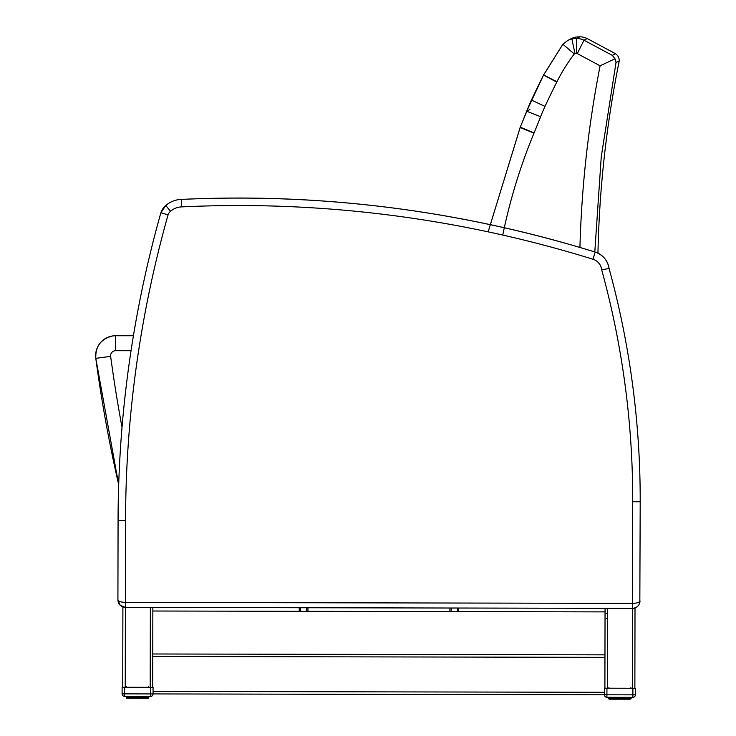 <?xml version="1.0" encoding="UTF-8"?>
<svg xmlns="http://www.w3.org/2000/svg" width="736" height="736" viewBox="0 0 736 736"><rect width="100%" height="100%" fill="white"/><g stroke="black" fill="none" stroke-linecap="round" stroke-linejoin="round"><path stroke-width="1.1" d="M115.589 350.704L115.598 335.726L133.418 335.726A1139.53 1139.53 -98.5 0 1 160.89 212.713L160.89 212.713A1139.53 1139.53 81.5 0 0 133.418 335.726L115.598 335.726A19.973 19.973 81.5 0 0 112.654 335.947C100.961 338.836 95.34 346.306 95.8 358.349L118.68 484.693A1398.685 1398.685 -98.5 0 1 95.8 358.349A19.973 19.973 -98.5 0 1 112.654 335.947L112.654 335.947A19.973 19.973 81.5 0 0 95.8 358.349A1398.685 1398.685 81.5 0 0 118.68 484.684A1398.685 1398.685 -98.5 0 1 95.8 358.349A19.973 19.973 -98.5 0 1 112.654 335.947L112.654 335.947A19.973 19.973 81.5 0 0 95.8 358.349A1398.685 1398.685 81.5 0 0 118.68 484.693A1139.53 1139.53 81.5 0 0 118.073 520.527A1139.53 1139.53 -98.5 0 1 118.68 484.684L95.8 358.349L110.648 356.362A4.996 4.996 -98.5 0 1 115.589 350.704L131.036 350.704M594.798 251.96L601.257 156.786L616.023 62.551L614.992 58.788L612.334 55.366L583.988 40.213A17.278 17.268 -117 0 0 576.674 38.438A34.675 34.666 -117.4 0 0 571.9 38.861M502.762 235.069A557.925 557.483 -25.8 0 1 533.977 133.179A218.049 216.421 -160.2 0 0 534.106 132.885A965.457 965.457 0 0 0 540.62 116.702A184.837 184.837 0 0 1 545.017 106.398A825.672 825.672 0 0 1 556.747 82.147A214.838 214.838 0 0 0 556.959 81.724A175.205 175.058 -23.1 0 1 574.282 53.967L562.874 44.234L567.971 40.287L562.994 44.096M572.001 39.486L571.881 38.87L575.101 37.223A17.278 17.278 -0.5 0 0 570.777 38.87A17.278 17.278 -0.5 0 1 575.101 37.223A34.656 34.656 0 0 1 579.894 36.8A17.278 17.278 0 0 1 587.218 38.566L615.544 53.737A8.326 8.326 -0.4 0 1 619.234 60.922A1087.569 1087.348 174.2 0 0 597.954 253.166M615.002 58.806L615.866 61.29M612.334 55.366L615.544 53.737A8.326 8.326 -0.4 0 1 619.234 60.922L616.023 62.551M587.218 38.566L583.988 40.213L587.218 38.566A17.278 17.278 0 0 0 579.894 36.8L576.674 38.438A34.675 34.666 -117.4 0 0 571.881 38.87L567.971 40.296L575.101 37.223L571.881 38.87L574.954 53.562A19.706 19.706 0 0 1 576.601 53.424L576.674 38.438L579.894 36.8A34.656 34.656 0 0 0 575.101 37.223L571.504 38.502M576.601 53.424A2.3 2.3 0 0 1 577.272 53.59L600.107 65.808L614.992 58.788M556.959 81.724L543.564 75.008L562.874 44.234L567.934 40.314L562.874 44.234L567.934 40.314L562.874 44.234L543.37 75.412A840.641 840.641 -124.4 0 0 531.429 100.096A199.806 199.806 -118.5 0 0 526.672 111.237A950.48 950.48 -111.4 0 1 520.26 127.172L488.134 231.849M577.272 53.59L583.988 40.213M540.62 116.702L526.672 111.237L529.911 109.563M125.368 607.393L120.272 605.36L117.916 599.886C118.358 604.431 120.851 606.933 125.387 607.393L120.272 605.36L117.916 599.886L118.064 520.527L117.916 599.886C118.358 604.431 120.851 606.933 125.387 607.393L632.509 608.368C637.045 607.927 639.547 605.434 640.007 600.889C639.556 602.407 637.054 603.235 632.518 603.373L632.509 608.368L605.056 608.313L605.047 611.892L458.675 611.607L458.684 608.028L449.944 608.019L449.944 611.588L451.186 611.588L451.196 608.019L457.442 608.028L457.433 611.607L458.675 611.607L451.186 611.588L451.196 608.019L457.442 608.028L457.433 611.607L307.942 611.322L307.952 607.743L306.71 607.743L306.7 611.312L449.944 611.588M639.989 601.422C639.308 605.664 636.815 607.982 632.537 608.368C637.017 607.927 639.51 605.47 640.007 600.99M306.71 607.743L306.7 611.312L300.454 611.303L300.463 607.724L306.71 607.743L306.7 611.312L299.212 611.303L300.454 611.303L300.463 607.724L299.212 607.724L300.463 607.724L299.212 607.724L299.212 611.303L152.849 611.018L152.849 607.439L125.387 607.393L125.396 602.398C120.86 602.241 118.367 601.404 117.916 599.886L118.073 520.527A1139.53 1139.53 -98.5 0 1 160.89 212.713L160.89 212.713A14.978 14.978 -98.5 0 1 165.766 205.528L165.766 205.528A24.969 24.969 -98.5 0 1 178.48 199.668A24.969 24.969 81.5 0 0 165.766 205.528L165.766 205.528A14.978 14.978 81.5 0 0 160.89 212.713A14.978 14.978 -98.5 0 1 165.766 205.528A24.969 24.969 -98.5 0 1 178.48 199.668M639.832 602.499L640.2 501.777A875.343 875.343 81.5 0 0 609.058 268.419L601.698 269.873A867.854 867.854 -98.5 0 1 632.712 501.759L632.518 603.373L125.396 602.398L125.562 520.536L118.073 520.527L117.916 599.886C118.073 603.695 120.382 606.188 124.826 607.366C120.382 606.188 118.073 603.695 117.916 599.886L117.972 600.824L117.916 599.886M609.058 268.419A19.973 19.973 81.5 0 0 595.194 252.08A1203.305 1203.305 81.5 0 0 181.341 199.41L181.636 206.899A1195.816 1195.816 -98.5 0 1 592.977 259.238A12.484 12.484 -98.5 0 1 601.698 269.873M181.341 199.41A24.969 24.969 81.5 0 0 165.766 205.528L170.568 211.278A17.471 17.471 -98.5 0 1 181.636 206.899M118.073 520.527A1139.53 1139.53 81.5 0 1 160.89 212.713L165.766 205.528A14.978 14.978 81.5 0 0 160.89 212.713L168.066 214.866A7.489 7.489 -98.5 0 1 170.568 211.278M122.894 607.384L122.737 687.277L122.894 607.384L122.737 687.277L122.894 607.384L124.145 607.384M606.308 608.313L607.55 608.322L607.402 688.206M605.047 611.892L604.9 688.197L605.047 611.892L604.964 654.847L605.047 611.892L604.964 654.847L605.047 611.892L458.675 611.607M606.289 618.304L607.531 618.304M606.298 613.309L607.54 613.309L606.298 613.309M635.389 688.261L635.38 694.848L632.877 694.848L632.877 697.342A2.493 2.493 0 0 0 633.245 697.314A2.493 2.493 -98.5 0 1 632.877 697.342L631.129 697.342L632.877 697.342A2.493 2.493 81.5 0 0 633.245 697.314A2.493 2.493 -98.5 0 1 632.877 697.342A2.493 2.493 81.5 0 0 635.38 694.848L635.389 688.261L604.431 688.197L604.422 694.793L153.06 693.919L604.422 694.793A2.493 2.493 81.5 0 0 606.915 697.296A2.493 2.493 -98.5 0 1 604.422 694.793L604.422 694.793A2.493 2.493 81.5 0 0 606.915 697.296L608.663 697.296L606.915 697.296L606.915 694.793L153.06 693.919L604.422 694.793A2.493 2.493 0 0 0 606.915 697.296A2.493 2.493 -98.5 0 1 604.422 694.793A2.493 2.493 0 0 0 606.915 697.296L608.663 697.296L606.915 697.296L608.663 697.296L608.654 698.758L609.399 699.163L608.663 698.758L608.672 697.296L608.865 698.758M458.684 608.028L605.056 608.313M634.864 688.261L635.012 608.368L632.518 608.368L632.362 688.252M299.212 611.303L152.849 611.018L152.849 607.439L300.463 607.724M307.952 607.743L449.944 608.019M306.7 611.312L307.942 611.322M152.766 653.982L604.964 654.847L604.9 688.197M152.702 687.332L152.849 611.018L152.702 687.332M148.81 696.412L150.558 696.412L148.81 696.412L148.396 698.271L147.274 698.271L148.792 697.875L148.801 696.412L150.558 696.412A2.493 2.493 81.5 0 0 153.06 693.919L150.567 693.919L150.558 696.412A2.493 2.493 0 0 0 150.926 696.385A2.493 2.493 -98.5 0 1 150.558 696.412L148.81 696.412L150.558 696.412A2.493 2.493 81.5 0 0 150.926 696.385A2.493 2.493 -98.5 0 1 150.558 696.412L124.596 696.366A2.493 2.493 -98.5 0 1 122.102 693.864A2.493 2.493 81.5 0 0 124.596 696.366L126.344 696.366L124.596 696.366L124.605 693.864L122.102 693.864A2.493 2.493 81.5 0 0 124.596 696.366A2.493 2.493 -98.5 0 1 122.102 693.864A2.493 2.493 0 0 0 124.596 696.366L126.344 696.366L126.748 698.234L126.712 696.366M153.07 687.332L153.06 693.919L153.07 687.332L122.121 687.268L122.102 693.864A2.493 2.493 0 0 0 124.596 696.366L150.558 696.412L124.596 696.366M137.917 697.857L139.168 698.252L135.976 698.252L142.582 698.262L138.239 698.252L137.926 696.394L137.917 697.857M138.202 696.394L138.202 697.857L139.168 698.252L140.475 698.252L139.536 697.857L139.536 696.394M144.357 696.403L144.468 698.262L141.358 698.262L144.468 698.262L143.391 698.262L143.658 696.403M144.679 696.403L144.468 698.262L146.059 698.271L145.167 698.262L145.489 696.403M147.605 696.412L148.046 697.875L146.059 698.271L147.467 698.271M131.496 696.376L131.753 698.243L135.976 698.252L135.617 696.385L135.976 698.252L131.753 698.243L135.976 698.252L134.67 698.243L134.633 696.385M129.665 696.376L129.094 698.234L126.886 698.234L130.677 698.234L127.08 698.234L130.677 698.234L127.494 698.234L129.987 698.234L128.818 697.838L128.818 696.376M128.239 697.838L128.634 698.234L126.748 698.234L127.871 698.234L127.549 696.366M620.246 697.314L620.236 698.777L621.488 699.182L618.295 699.172L623.677 699.191L620.558 699.182L620.236 697.314M620.522 697.314L620.522 698.777L621.488 699.182L622.794 699.182L621.856 698.786L621.856 697.323M626.676 697.332L626.787 699.191L623.677 699.191L626.787 699.191L625.71 699.191L625.977 697.332M626.998 697.332L626.787 699.191L628.921 699.2L627.477 699.191L627.808 697.332M629.593 699.2L626.787 699.191L629.593 699.2L630.366 698.795L630.366 697.332L630.191 698.795M613.815 697.305L614.072 699.172L618.295 699.172L617.936 697.314L618.295 699.172L614.072 699.172L618.295 699.172L616.989 699.172L616.952 697.314M611.984 697.305L611.975 698.768L609.399 699.163L612.996 699.163L609.399 699.163L612.996 699.163L609.813 699.163L612.306 699.163L611.138 698.758L611.138 697.296M608.801 698.758L608.801 697.296L608.801 698.758L609.813 699.163L609.068 699.154L609.031 697.296M610.549 698.758L610.954 699.163L609.813 699.163L609.868 697.296M122.121 687.268L122.102 693.864M139.288 697.857L139.297 696.394M141.56 696.394L141.358 698.262L142.71 697.866L141.754 697.857L141.754 696.394M142.582 698.262L139.168 698.252L143.391 698.262L143.796 696.403L143.391 698.262L146.059 698.271L135.976 698.252L132.434 697.838L132.443 696.376M146.335 696.403L146.059 698.271L146.602 698.271L144.468 698.262L146.059 698.271M147.651 698.271L148.663 697.875L147.274 698.271L148.396 698.271L148.663 696.412L148.608 697.875M127.08 698.234L126.96 696.366M127.678 698.234L127.015 698.234L127.871 698.234L127.089 697.829L127.08 696.366L127.549 697.829M128.128 696.366L128.128 697.829L128.818 697.838M129.656 697.838L129.573 696.376L130.014 698.234L133.786 698.243L129.987 698.234L131.753 698.243L130.677 698.234L131.753 698.243L131.358 696.376L131.753 698.243L130.677 698.234L130.474 696.376M607.412 697.296L632.877 697.342L607.412 697.296M631.129 697.342L632.877 697.342L631.129 697.342L631.111 698.804L631.12 697.342L632.877 697.342L606.915 697.296M621.607 698.786L621.616 697.323M623.88 697.323L623.677 699.191L625.03 698.786L624.073 698.786L624.073 697.323M624.901 699.191L621.488 699.182L625.71 699.191L626.115 697.332L625.71 699.191L626.787 699.191L619.224 699.182L614.753 698.768L614.762 697.305M628.654 697.332L628.378 699.191L626.787 699.191L628.378 699.191M609.399 699.163L609.27 697.296M609.997 699.163L609.334 699.163L610.19 699.163L609.408 698.758L609.399 697.296L609.868 698.758M610.448 697.296L610.448 698.758L611.138 698.758M613.116 697.305L613.116 698.768L613.677 698.768L613.677 697.305L614.072 699.172L612.996 699.163L612.794 697.305M614.882 699.172L616.989 699.172M122.029 427.239A1383.708 1383.708 -98.5 0 1 110.648 356.362M533.977 133.179L520.15 127.448M520.26 127.172L531.429 100.096L520.26 127.172L534.106 132.885M543.37 75.403L526.672 111.237L543.564 75.008L556.747 82.147M600.107 65.808A1103.282 1102.381 158.3 0 0 579.931 247.462M545.017 106.398L531.429 100.096M574.282 53.967A2.3 2.3 0 0 1 574.954 53.562M632.712 501.759L640.2 501.777M609.141 269.1C607.89 260.645 603.235 254.978 595.194 252.08L592.977 259.238M125.562 520.536A1132.042 1132.042 -98.5 0 1 168.066 214.866M457.433 611.607L457.442 608.028L451.196 608.019M125.24 687.277L125.387 607.393M150.356 607.439L150.199 687.323M604.431 692.291L153.06 691.426M152.757 656.475L604.964 657.34M135.976 698.252L138.239 698.252L135.976 698.252M142.388 697.857L142.388 696.394L142.388 697.857L143.658 697.866M140.217 696.394L140.208 697.857L140.217 696.394M611.975 698.768L611.892 697.305L612.297 699.163L614.072 699.172M629.97 699.2L630.982 698.804L630.982 697.342L630.982 698.804M624.708 698.786L624.708 697.323L624.708 698.786L625.977 698.795M615.71 697.305L615.71 698.768L615.719 697.305M622.536 697.323L622.527 698.777L622.536 697.323M150.576 687.323L150.567 693.919L124.605 693.864L124.614 687.277M126.61 687.277L126.61 686.679M148.58 687.323L148.58 686.725M132.563 698.243L134.67 698.243M139.168 698.252L138.239 698.252M144.679 697.866L143.391 698.262L144.468 698.262M146.602 698.271L147.274 698.271L146.602 698.271M142.71 696.403L142.71 697.866M146.326 697.866L146.97 697.866L146.979 696.403L146.97 697.866M148.046 697.875L148.046 696.412M148.442 696.412L148.433 697.875M126.482 697.829L126.482 696.366L126.482 697.829L127.19 698.234L126.62 697.829M128.174 696.366L128.174 697.829L128.174 696.366M133.593 696.385L133.584 697.848M136.942 697.848L136.951 696.385M135.856 696.385L135.856 697.848M140.521 696.394L140.521 697.857M145.535 697.866L145.562 696.403M146.022 696.403L146.022 697.866L145.13 698.262L146.124 698.271L145.13 698.262L145.581 696.403M147.605 697.875L146.51 698.271M147.32 696.403L147.32 697.875M148.194 696.412L148.194 697.875M127.825 697.829L127.834 696.366M129.131 697.838L129.131 696.376M131.348 697.838L130.796 697.838L130.796 696.376M132.765 697.838L132.765 696.376M134.936 696.385L134.624 697.848M137.227 697.848L137.227 696.385M632.896 688.252L632.877 694.848L606.915 694.793L606.933 688.206M604.431 688.197L604.422 694.793L153.06 693.919L604.422 694.793M608.93 688.206L608.93 687.608M630.899 688.252L630.899 687.654M621.488 699.182L620.558 699.182M626.998 698.795L625.71 699.191L626.787 699.191M625.03 697.323L625.03 698.786M628.645 698.795L629.289 698.795L629.298 697.332L629.289 698.795M629.924 697.332L629.924 698.795L628.829 699.2M630.761 697.342L630.752 698.804M610.494 697.296L610.494 698.758L610.494 697.296M615.903 697.305L615.903 698.768M619.261 698.777L619.27 697.314M618.176 697.314L618.176 698.777M622.84 697.323L622.84 698.786M627.854 698.795L627.882 697.332L627.449 699.191L628.443 699.2L627.449 699.191L628.342 698.795L628.342 697.332M629.639 697.332L629.639 698.795M630.513 697.342L630.513 698.804M610.144 698.758L610.144 697.296M611.441 698.768L611.45 697.305M615.084 698.768L615.084 697.305M617.256 697.314L616.943 698.777M619.546 698.777L619.546 697.314M611.91 698.768L612.334 699.163L611.34 699.163L612.278 699.163M115.598 335.726L112.654 335.947C100.823 339.02 95.202 346.49 95.8 358.349M567.971 40.296L575.101 37.223L571.458 38.52M488.124 231.849L520.14 127.448L488.124 231.849M562.874 44.234L543.564 75.008M123.703 607.191L124.89 607.375L123.703 607.191M638.784 604.992L637.597 606.39M637.992 605.995L638.443 605.461M160.89 212.713L165.766 205.528M595.194 252.08C460.294 210.432 322.322 192.878 181.286 199.41M128.506 698.234L127.806 698.234L128.634 698.234L128.128 697.829M131.762 698.243L130.612 698.234L131.762 698.243L131.358 697.838M141.358 698.262L142.637 698.262L141.358 698.262M143.787 697.866L143.391 698.262L144.532 698.262L143.391 698.262M629.344 698.795L629.344 697.332M610.954 699.163L610.126 699.163L610.954 699.163M623.677 699.191L624.956 699.191L623.677 699.191M625.71 699.191L626.851 699.191L625.71 699.191M150.558 696.412A2.493 2.493 0 0 0 153.06 693.919M147.025 697.866L147.025 696.403M148.065 697.875L148.074 696.412M632.877 697.342A2.493 2.493 0 0 0 635.38 694.848"/></g></svg>
